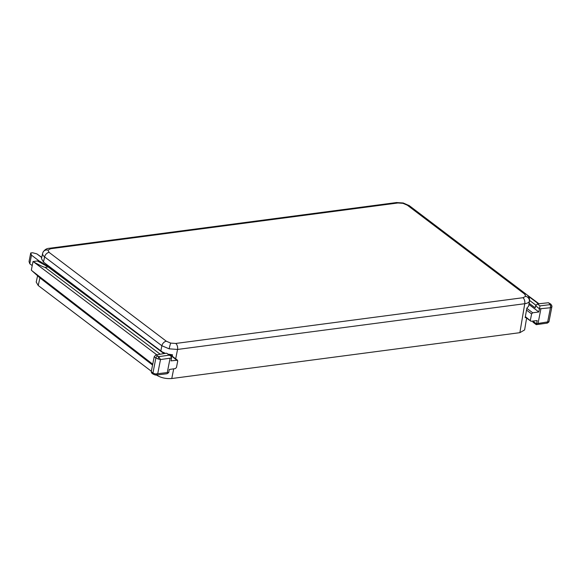 <?xml version="1.0" encoding="UTF-8"?>
<svg xmlns="http://www.w3.org/2000/svg" width="581" height="581" viewBox="0 0 581 581"><rect width="100%" height="100%" fill="white"/><g stroke="black" fill="none" stroke-linecap="round" stroke-linejoin="round"><path stroke-width="0.87" d="M535.624 305.759L537.396 303.914L539.996 305.875L550.461 304.597L550.447 307.741L539.458 308.838L535.624 305.759L535.21 307.836L529.109 303.275M525.362 316.623L531.049 321.293L537.156 320.581L536.539 323.711L547.665 321.91L550.447 307.741L551.899 306.666A1.83 1.67 25.6 0 0 550.461 304.597L548.464 302.745L537.396 303.914L539.996 305.875M535.842 305.134L529.567 300.435L535.842 305.141M530.33 320.385L531.593 313.943L526.524 310.101M539.458 308.838L538.848 311.968L532.712 312.803L531.593 313.943M525.26 317.161L531.049 321.293M528.913 304.444L538.848 311.968M536.386 324.351L536.539 323.711M546.881 322.854C547.484 323.348 547.745 323.036 547.665 321.91L548.965 321.642A1.83 1.656 25.2 0 1 548.849 321.99L547.353 323.101L536.27 324.663L533.009 322.194L532.617 321.111M548.464 302.745L550.97 304.241A1.83 1.285 -52.8 0 0 550.2 304.059M539.473 308.678L540.003 305.896M529.516 300.878L529.364 301.386C528.79 302.563 527.25 303.34 524.752 303.71L177.554 349.442L169.158 348.832L161.874 345.753L44.621 256.904C42.892 255.531 42.268 254.246 42.747 253.047M403.214 202.98L409.293 205.659A4.575 3.217 127.2 0 0 407.332 205.202L402.967 203.328A4.575 0.385 103.3 0 1 403.214 202.98L396.525 202.551L49.327 248.283C46.691 248.348 44.577 249.699 42.979 252.336L42.979 252.336A4.575 4.161 24 0 1 47.962 250.091L49.094 252.386A4.575 3.217 127.2 0 0 44.621 256.904L43.466 262.067L145.911 339.696M39.915 277.892L38.208 285.503L151.35 371.244M173.697 368.833L171.773 378.529L519.872 332.673L524.752 303.71A4.575 2.673 82.5 0 0 522.951 297.719L525.718 296.339L524.585 294.044L407.332 205.202M171.773 378.529C165.81 378.95 160.581 377.715 156.093 374.832M38.208 285.503L36.204 282.046L37.569 275.939M526.597 318.177L524.621 329.921L519.872 332.673M524.585 294.044A4.575 3.217 127.2 0 1 526.546 294.502L526.546 294.502C528.775 296.143 529.763 298.285 529.502 300.929L528.623 306.187L526.88 308.112L525.173 317.654L525.616 317.429M172.266 356.233L172.528 354.788L168.483 354.207M165.476 353.357L162.273 351.941M43.466 262.067L41.462 258.61L42.631 253.374M166.609 353.197L155.919 354.889L158.693 356.647L169.202 355.158L166.624 353.197L170.661 355.855L171.606 357.736L170.095 358.194L167.277 372.552L168.693 372.603L169.303 369.48L175.36 368.586L176.471 367.439L177.735 360.997L169.536 354.417M156.71 354.751L33.756 262.009C39.798 265.357 43.575 267.144 45.078 267.369L48.121 266.948L163.922 353.575M33.756 262.009L33.008 261.581L37.409 260.949L48.136 266.948L47.243 265.887L39.675 261.21L37.409 260.949M152.571 365.05L40.191 278.103L32.028 270.811L152.738 364.2M33.008 261.581L31.33 270.129L32.028 270.811M41.694 257.543L36.843 253.868L32.594 252.75L30.735 252.96L31.483 255.153L38.949 260.811M31.483 255.153L29.798 263.767L32.224 265.604M36.843 253.868L41.745 257.332M30.735 252.96L29.05 261.544L29.798 263.767M169.964 354.49L177.51 360.205L170.996 360.866L171.606 357.736M168.693 372.603L167.067 373.736L156.042 375.086L157.727 373.714L155.156 373.953L152.941 373.009L155.875 358.041L154.197 356.763L155.919 354.889M169.202 355.158L170.661 355.855M156.042 375.086L153.311 374.273L151.605 372.973L151.256 371.731L154.197 356.763M170.095 358.194L160.501 359.545L158.097 358.978L158.693 356.647L160.501 359.545L157.727 373.714L167.277 372.552M155.025 375.035L155.156 373.953M538.071 323.268L540.889 308.91M538.493 303.783L528.252 296.187M526.836 308.351L532.712 312.803M532.85 321.082L536.495 323.849M551.899 306.666L549.009 321.504M529.364 301.386A4.575 4.161 -156 0 0 525.718 296.339M169.158 348.832A4.575 0.385 -76.7 0 1 170.712 343.102L175.752 343.451L522.951 297.719M49.094 252.386L166.348 341.236L170.712 343.102M166.348 341.236A4.575 3.217 127.2 0 0 161.874 345.753L160.857 350.88M49.327 248.283A4.575 2.673 82.5 0 1 50.729 248.719L47.962 250.091M175.752 343.451A4.575 2.673 82.5 0 1 177.554 349.442L175.687 358.826M402.967 203.328L397.927 202.98L50.729 248.719M396.525 202.551A4.575 2.673 82.5 0 1 397.927 202.98M45.078 267.369L160.124 354.156M163.936 353.575L48.136 266.948M169.238 355.173L166.624 353.197M151.256 371.731L152.941 373.009A1.83 1.285 -52.8 0 0 153.311 374.273M158.097 358.978L155.875 358.041A1.83 1.285 -52.8 0 1 157.662 356.204M526.989 294.857L538.936 303.725M551.943 306.528L550.97 304.241M42.979 252.336L42.624 253.41M526.546 294.502L409.293 205.659M47.243 265.887L164.379 353.509"/></g></svg>
